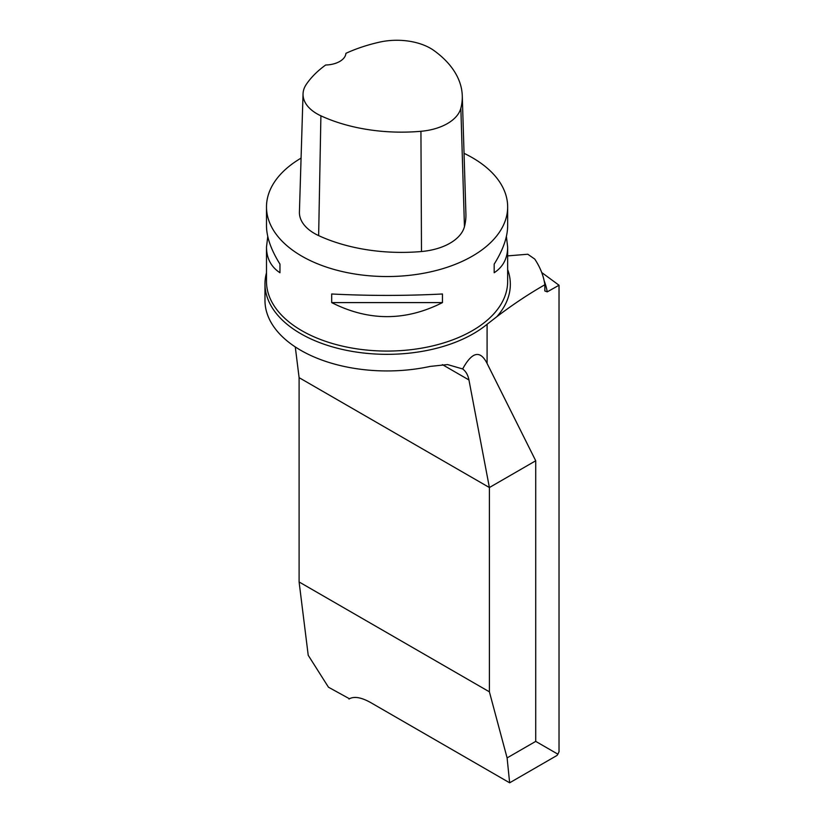 <?xml version="1.0" encoding="UTF-8"?>
<svg xmlns="http://www.w3.org/2000/svg" width="824" height="824" viewBox="0 0 824 824"><rect width="100%" height="100%" fill="white"/><g stroke="black" fill="none" stroke-linecap="round" stroke-linejoin="round"><path stroke-width="1.24" d="M507.512 255.904L527.782 254.235L534.725 259.055A158.27 91.371 180 0 1 544.849 284.764C528.967 293.808 512.95 304.458 496.821 316.704L487.087 324.275A122.096 70.493 180 0 1 300.739 333.689A122.096 70.493 180 0 1 264.978 283.847A122.096 70.493 180 0 1 266.492 272.806M544.849 284.764L544.849 290.985L547.239 291.871L559.022 285.238L541.718 272.517M557.91 754.187L556.983 755.464L509.644 782.8L507.1 757.905L535.724 741.384L557.91 754.187L559.022 751.715L559.022 285.238M264.978 283.847L264.978 300.451A122.096 70.493 -0 0 0 430.149 366.412L447.545 364.568L462.666 368.956C465.89 371.356 467.991 375.033 468.949 379.967L489.394 487.53L489.394 691.83L299.102 581.96L308.217 655.276L328.457 687.206L349.448 698.762C354.433 696.136 361.582 697.444 370.893 702.697L509.644 782.8M489.394 691.83L507.1 757.905M535.724 741.384L535.724 460.771L489.394 487.53L299.102 377.66L295.28 346.925M299.102 581.96L299.102 377.66M348.985 699.051L349.942 698.495M464.046 153.326A120.582 69.618 180 0 1 472.337 157.693A120.582 69.618 180 0 1 507.656 206.917A120.582 69.618 180 0 1 433.218 271.24A120.582 69.618 180 0 1 301.811 256.151A120.582 69.618 180 0 1 266.492 206.917A120.582 69.618 180 0 1 301.079 158.115M331.691 302.604L331.691 293.993C368.616 295.878 405.542 295.878 442.457 293.993L442.457 302.604C405.542 321.308 368.616 321.308 331.691 302.604L442.457 302.604M506.399 236.457L507.656 247.118C507.574 258.355 503.083 266.894 494.184 272.744L494.184 264.123C503.083 249.888 507.574 237.116 507.656 225.797L507.656 206.917M266.492 206.917L266.492 225.797C266.574 237.116 271.065 249.888 279.964 264.123L279.964 272.744C271.065 266.894 266.574 258.355 266.492 247.118L267.759 236.457M535.724 460.771L487.087 363.446C480.207 349.85 472.059 351.693 462.666 368.956M462.274 95.8L465.91 213.91A132.643 76.581 180 0 1 464.448 226.682A51.253 29.592 180 0 1 421.486 251.526A132.643 76.581 180 0 1 318.641 235.613A51.253 29.592 180 0 1 299.421 211.984L303.047 93.874A47.617 27.491 180 0 1 306.332 84.316A129.007 74.479 180 0 1 325.676 65.003A21.105 12.185 180 0 0 345.915 53.333A129.007 74.479 180 0 1 379.514 42.148A47.617 27.491 180 0 1 434.001 50.573A129.007 74.479 180 0 1 462.274 95.8A129.007 74.479 180 0 1 460.853 108.222A47.617 27.491 180 0 1 420.94 131.294A129.007 74.479 180 0 1 320.907 115.824A47.617 27.491 180 0 1 303.047 93.874M494.184 264.123L494.184 272.744M279.964 272.744L279.964 264.123M507.656 269.541A123.27 71.163 180 0 1 496.821 316.704M266.492 247.118L266.492 281.447A120.582 69.618 0 0 0 301.811 330.682A120.582 69.618 0 0 0 433.218 345.771A120.582 69.618 0 0 0 507.656 281.447L507.656 247.118M544.159 280.788A160.948 92.927 180 0 1 547.239 291.871M468.949 379.967L442.395 364.63M487.087 324.275L487.087 363.446M460.853 108.222L464.448 226.682M420.94 131.294L421.486 251.526M320.907 115.824L318.641 235.613"/></g></svg>

